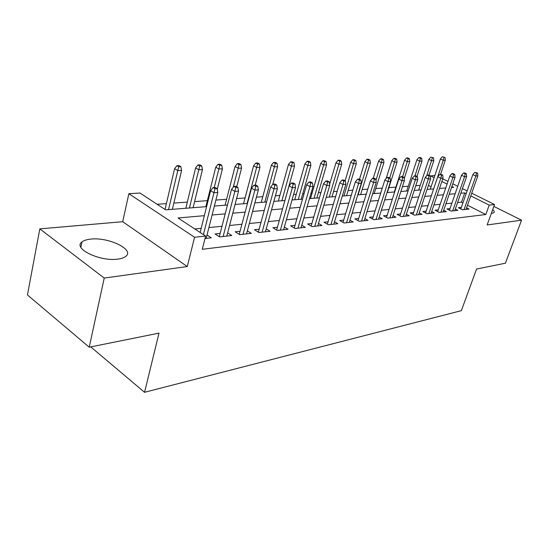 <?xml version="1.0" encoding="UTF-8"?>
<svg xmlns="http://www.w3.org/2000/svg" width="549" height="549" viewBox="0 0 549 549"><rect width="100%" height="100%" fill="white"/><g stroke="black" fill="none" stroke-linecap="round" stroke-linejoin="round"><path stroke-width="0.82" d="M491.314 213.465L493.901 212.71C494.601 211.989 494.21 210.96 492.707 209.622M90.633 239.117C86.701 239.529 83.812 240.469 81.979 241.937C72.42 248.429 100.048 261.846 117.836 259.107C121.494 258.641 124.156 257.714 125.831 256.321C134.862 249.61 108.352 236.845 90.633 239.117M430.306 175.941L434.849 175.502M471.728 193.207L494.553 204.53L487.141 224.966L521.55 220.19L505.396 263.218L476.553 269.037L461.373 310.652L144.559 392.295L159.004 333.119L89.24 347.201L27.45 294.943L39.823 228.871L104.228 278.062L187.271 266.546L194.559 237.264L128.85 193.708L139.981 193.042L165.626 209.848L206.609 206.644M187.271 266.546L122.708 221.707L39.823 228.871M122.708 221.707L128.85 193.708M420.225 185.384L415.765 185.699M408.257 186.241L402.431 186.66M395.891 187.127L388.891 187.634M382.289 188.108L375.763 188.575M367.823 189.144L362.182 189.549M352.801 190.222L348.114 190.558M337.189 191.347L333.531 191.608M320.959 192.514L318.413 192.692M312.086 193.145L311.029 193.227M304.064 193.722L302.725 193.818M296.275 194.284L293.578 194.476M279.86 195.465L275.392 195.78M262.799 196.686L256.417 197.146M245.06 197.963L236.598 198.566M226.6 199.287L215.887 200.056M207.364 200.666L194.6 201.586M187.319 202.107L173.841 203.075M166.395 203.61L157.124 204.276M521.55 220.19L493.874 206.417M89.24 347.201L104.228 278.062M461.359 207.378L458.305 207.707L462.388 209.793L469.052 209.052L466.595 207.797M450.002 208.599L446.872 208.943L450.983 211.07L457.873 210.301L455.341 208.997M438.274 209.869L435.048 210.219L439.193 212.381L446.316 211.591L443.716 210.24M426.134 211.18L422.826 211.537L426.998 213.746L434.369 212.923L431.692 211.516M413.582 212.538L410.172 212.902L414.385 215.153L422.003 214.302L419.251 212.84M400.585 213.938L397.078 214.316L401.319 216.615L409.211 215.73L406.37 214.206M387.127 215.393L383.511 215.784L387.779 218.125L395.959 217.212L393.036 215.62M373.169 216.896L369.443 217.301L373.745 219.689L382.228 218.742L379.208 217.081M358.696 218.461L354.853 218.879L359.183 221.316L367.988 220.334L364.872 218.591M343.674 220.087L339.707 220.513L344.072 223.004L353.206 221.981L349.988 220.163M328.076 221.769L323.979 222.215L328.364 224.761L337.861 223.697L334.533 221.782M311.853 223.518L307.625 223.978L312.038 226.579L321.913 225.481L318.468 223.464M294.985 225.344L290.606 225.817L295.053 228.48L305.326 227.334L301.758 225.214M277.423 227.238L272.894 227.725L277.362 230.456L288.06 229.256L284.361 227.025M259.128 229.214L254.434 229.722L258.922 232.515L270.081 231.266L266.238 228.906M240.05 231.273L235.185 231.802L239.693 234.656L251.332 233.359L247.345 230.861M220.135 233.421L215.091 233.97L219.614 236.9L231.767 235.542L227.622 232.893M431.068 186.77L428.419 185.425M204.345 215.675L178.034 217.98L205.635 236.056L202.279 249.301L485.838 214.515L467.501 205.223M462.924 202.904L461.503 202.183L457.578 202.581M451.889 203.151L445.939 203.748M440.161 204.331L433.916 204.955M428.035 205.552L421.467 206.211M415.483 206.808L408.58 207.501M402.492 208.119L395.232 208.846M389.035 209.471L381.39 210.233M375.077 210.871L367.041 211.681M360.611 212.326L352.142 213.177M345.589 213.836L336.661 214.728M329.983 215.4L320.575 216.347M313.76 217.033L303.837 218.028M296.885 218.728L286.413 219.778M279.317 220.492L268.255 221.604M261.015 222.331L249.321 223.505M241.924 224.253L229.557 225.495M221.995 226.25L208.908 227.567M201.174 228.343L194.833 228.981M205.003 238.534L211.331 237.827L207.021 235.006M90.763 346.893L144.559 392.295M494.553 204.53L489.228 205.113L470.781 195.918M485.838 214.515L489.228 205.113M205.635 236.056L194.559 237.264M442.769 178.837L447.984 181.424M452.795 183.812L457.729 186.262M462.436 188.595L467.117 190.922M451.518 187.525L453.618 187.36L451.875 186.488M447.071 184.093L441.87 181.499M434.135 177.643L430.368 175.769M214.371 206.04L227.485 205.017M235.068 204.427L247.455 203.459M254.873 202.876L266.581 201.963M273.841 201.394L284.917 200.529M292.02 199.973L302.506 199.157M309.464 198.614L319.394 197.839M326.216 197.304L335.624 196.569M342.308 196.048L351.236 195.355M357.79 194.84L366.258 194.181M372.689 193.68L380.725 193.049M387.038 192.555L394.669 191.958M400.866 191.477L408.12 190.908M414.207 190.434L421.104 189.899M427.074 189.432L433.635 188.918L443.269 160.301L440.415 158.922L430.258 189.179M439.509 188.458L445.747 187.971M466.176 193.619L464.749 192.905L460.824 193.248M455.142 193.749L449.199 194.264M443.427 194.771L437.182 195.32M431.308 195.828L424.748 196.405M418.763 196.926L411.867 197.53M405.78 198.065L398.526 198.697M392.329 199.239L384.691 199.905M378.378 200.46L370.342 201.16M363.905 201.723L355.443 202.464M348.883 203.041L339.961 203.816M333.277 204.406L323.869 205.223M317.054 205.82L307.124 206.692M300.166 207.296L289.687 208.215M282.591 208.833L271.522 209.8M264.268 210.439L252.567 211.461M245.156 212.106L232.776 213.19M225.2 213.856L212.099 215.002M461.503 202.183L464.749 192.905M214.954 188.746L217.081 188.623L215.215 187.49L213.081 187.614L214.954 188.746L213.973 192.726L217.809 192.479L206.163 238.403M203.418 234.608L213.973 192.726L210.61 190.675L200.138 232.46M213.081 187.614L210.61 190.675M217.809 192.479L217.081 188.623M180.841 166.663L179.091 165.606L176.95 165.674L178.7 166.738L180.841 166.663L181.595 170.437L177.746 170.581L174.596 168.66L165.029 209.45M178.7 166.738L168.529 209.622M181.595 170.437L172.359 209.32M174.596 168.66L176.95 165.674M235.83 187.504L237.861 187.381L236.001 186.276L233.963 186.392L235.83 187.504L234.876 191.395L238.541 191.155L226.785 236.097M223.141 236.509L234.876 191.395L231.527 189.391L219.291 236.694M233.963 186.392L231.527 189.391M238.541 191.155L237.861 187.381M255.793 186.31L257.735 186.193L255.882 185.116L253.933 185.226L255.793 186.31L254.86 190.119L258.366 189.892L246.528 233.895M243.035 234.286L254.86 190.119L251.531 188.156L239.227 234.361M253.933 185.226L251.531 188.156M258.366 189.892L257.735 186.193M274.898 185.171L276.765 185.061L274.919 184.004L273.052 184.114L274.898 185.171L273.999 188.897L277.355 188.678L265.448 231.781M262.099 232.158L273.999 188.897L270.678 186.983L258.332 232.145M273.052 184.114L270.678 186.983M277.355 188.678L276.765 185.061M293.214 184.08L294.998 183.97L293.166 182.941L291.375 183.043L293.214 184.08L292.329 187.724L295.554 187.518L283.586 229.757M280.381 230.113L292.329 187.724L289.035 185.857L276.648 230.017M291.375 183.043L289.035 185.857M295.554 187.518L294.998 183.97M201.737 165.935L199.994 164.899L197.942 164.968L199.685 166.011L201.737 165.935L202.444 169.627L198.759 169.771L195.622 167.891L185.823 208.27M199.685 166.011L189.432 207.989M202.444 169.627L193.097 207.7M195.622 167.891L197.942 164.968M221.755 165.242L220.012 164.226L218.049 164.295L219.792 165.311L221.755 165.242L222.414 168.852L218.886 168.989L215.757 167.157L205.854 206.705M219.792 165.311L214.213 187.545M222.414 168.852L217.226 189.371M215.757 167.157L218.049 164.295M240.942 164.576L239.206 163.581L237.326 163.643L239.062 164.638L240.942 164.576L241.567 168.111L238.177 168.241L235.061 166.45L225.069 205.202M239.062 164.638L233.243 187.278M241.567 168.111L236.722 186.701M235.061 166.45L237.326 163.643M259.354 163.931L257.632 162.964L255.82 163.026L257.55 163.993L259.354 163.931L259.938 167.404L256.685 167.527L253.583 165.771L243.523 203.761M257.55 163.993L247.119 203.48M259.938 167.404L255.196 185.157M253.583 165.771L255.82 163.026M310.775 183.03L312.491 182.927L310.665 181.918L308.95 182.021L310.775 183.03L309.917 186.598L313.005 186.406L301.003 227.814M297.922 228.158L309.917 186.598L306.637 184.773L294.23 227.986M308.95 182.021L306.637 184.773M313.005 186.406L312.491 182.927M277.039 163.314L275.324 162.367L273.58 162.422L275.303 163.376L277.039 163.314L277.588 166.718L274.459 166.841L271.371 165.119L261.255 202.382M275.303 163.376L264.838 202.101M277.588 166.718L272.702 184.539M271.371 165.119L273.58 162.422M327.629 182.021L329.283 181.925L327.472 180.937L325.818 181.033L327.629 182.021L326.792 185.521L329.764 185.336L317.734 225.948M314.769 226.277L326.792 185.521L323.539 183.737L311.118 226.037M325.818 181.033L323.539 183.737M329.764 185.336L329.283 181.925M343.825 181.06L345.41 180.964L343.612 179.997L342.027 180.086L343.825 181.06L343.008 184.485L345.863 184.306L333.813 224.15M330.965 224.466L343.008 184.485L339.769 182.735L327.355 224.17M342.027 180.086L339.769 182.735M345.863 184.306L345.41 180.964M359.396 180.127L360.919 180.038L359.135 179.091L357.612 179.18L359.396 180.127L358.6 183.49L361.338 183.318L349.288 222.42M346.549 222.729L358.6 183.49L355.381 181.781L342.974 222.379M357.612 179.18L355.381 181.781M361.338 183.318L360.919 180.038M374.377 179.235L375.845 179.146L374.068 178.219L372.599 178.308L374.377 179.235L373.594 182.536L376.237 182.364L364.193 220.76M361.551 221.055L373.594 182.536L370.403 180.854L358.017 220.657M372.599 178.308L370.403 180.854M376.237 182.364L375.845 179.146M388.802 178.377L390.215 178.288L388.452 177.382L387.038 177.464L388.802 178.377L388.04 181.609L390.579 181.451L378.549 219.154M376.003 219.442L388.04 181.609L384.87 179.969L372.503 219.003M387.038 177.464L384.87 179.969M390.579 181.451L390.215 178.288M294.038 162.724L292.322 161.79L290.654 161.852L292.363 162.785L294.038 162.724L294.545 166.059L291.546 166.175L288.472 164.487L278.309 201.051M292.363 162.785L281.877 200.769M294.545 166.059L284.876 200.536M288.472 164.487L290.654 161.852M310.384 162.154L308.682 161.241L307.076 161.296L308.771 162.209L310.384 162.154L310.864 165.427L307.975 165.537L304.915 163.89L294.717 199.767M308.771 162.209L298.279 199.486M310.864 165.427L301.168 199.26M304.915 163.89L307.076 161.296M326.12 161.605L324.425 160.713L322.881 160.768L324.569 161.66L326.12 161.605L326.573 164.817L323.786 164.926L320.746 163.307L310.521 198.532M324.569 161.66L314.069 198.258M326.573 164.817L316.848 198.038M320.746 163.307L322.881 160.768M341.272 161.077L339.598 160.205L338.102 160.253L339.783 161.132L341.272 161.077L341.698 164.233L339.014 164.336L335.995 162.751L329.613 184.306M339.783 161.132L329.283 197.064M341.698 164.233L331.967 196.858M335.995 162.751L338.102 160.253M355.882 160.569L354.215 159.711L352.781 159.759L354.448 160.624L355.882 160.569L356.28 163.671L353.7 163.767L350.694 162.209L345.095 180.793M354.448 160.624L343.955 195.918M356.28 163.671L346.543 195.719M350.694 162.209L352.781 159.759M402.705 177.547L404.064 177.464L402.314 176.572L400.955 176.654L402.705 177.547L401.957 180.724L404.407 180.566L392.391 217.61M389.934 217.884L401.957 180.724L398.814 179.111L386.475 217.411M400.955 176.654L398.814 179.111M404.407 180.566L404.064 177.464M369.978 160.082L368.317 159.237L366.931 159.279L368.592 160.13L369.978 160.082L370.349 163.122L367.857 163.218L364.872 161.687L359.478 179.276M368.592 160.13L358.12 194.813M370.349 163.122L360.611 194.621M364.872 161.687L366.931 159.279M416.101 176.744L417.418 176.668L415.682 175.79L414.365 175.865L416.101 176.744L415.373 179.866L417.734 179.715L405.745 216.121M403.371 216.381L415.373 179.866L412.251 178.281L399.953 215.874M414.365 175.865L412.251 178.281M417.734 179.715L417.418 176.668M383.579 159.608L381.932 158.778L380.594 158.819L382.241 159.656L383.579 159.608L383.929 162.6L381.521 162.689L378.563 161.186L373.231 178.267M382.241 159.656L375.99 180.34M383.929 162.6L374.198 193.557M378.563 161.186L380.594 158.819M429.03 175.975L430.299 175.9L428.584 175.042L427.314 175.11L429.03 175.975L428.316 179.043L430.601 178.892L418.633 214.68M416.348 214.934L428.316 179.043L425.221 177.485L412.965 214.398M427.314 175.11L425.221 177.485M430.601 178.892L430.299 175.9M396.714 159.148L395.081 158.332L393.784 158.38L395.424 159.196L396.714 159.148L397.044 162.092L394.717 162.181L391.78 160.706L386.132 178.514M395.424 159.196L389.68 178.013M397.044 162.092L387.326 192.534M391.78 160.706L393.784 158.38M441.513 175.227L442.741 175.158L441.032 174.314L439.811 174.383L441.513 175.227L440.813 178.24L443.016 178.102L431.089 213.287M428.879 213.534L440.813 178.24L437.745 176.716L425.537 212.971M439.811 174.383L437.745 176.716M443.016 178.102L442.741 175.158M409.41 158.709L407.79 157.906L406.534 157.947L408.161 158.75L409.41 158.709L409.719 161.598L407.468 161.687L404.551 160.239L394.326 191.985M408.161 158.75L402.609 176.723M409.719 161.598L404.194 178.645M404.551 160.239L406.534 157.947M453.577 174.507L454.757 174.438L453.062 173.614L451.882 173.683L453.577 174.507L452.891 177.471L455.018 177.334L443.125 211.941M440.991 212.182L452.891 177.471L449.844 175.975L437.683 211.591M451.882 173.683L449.844 175.975M455.018 177.334L454.757 174.438M421.687 158.277L420.074 157.494L418.86 157.536L420.472 158.325L421.687 158.277L421.975 161.125L419.8 161.207L416.904 159.786L406.699 191.025M420.472 158.325L415.003 175.831M421.975 161.125L416.945 176.428M416.904 159.786L418.86 157.536M465.229 173.813L466.376 173.745L464.694 172.935L463.548 172.997L465.229 173.813L464.557 176.723L466.616 176.593L454.771 210.644M452.699 210.878L464.557 176.723L461.537 175.255L449.432 210.267M463.548 172.997L461.537 175.255M466.616 176.593L466.376 173.745M433.559 157.865L430.787 157.131L433.559 157.865L433.834 160.665L431.727 160.747L428.851 159.347L418.667 190.084M432.386 157.906L426.731 175.776M433.834 160.665L428.975 175.234M428.851 159.347L430.787 157.131M476.505 173.141L477.609 173.072L474.837 172.338L476.505 173.141L475.846 176.003L477.836 175.879L466.032 209.389M464.035 209.608L475.846 176.003L472.847 174.561L460.796 208.977M474.837 172.338L472.847 174.561M477.836 175.879L477.609 173.072M445.054 157.467L442.329 156.746L445.054 157.467L445.308 160.219L440.545 174.342M445.308 160.219L443.269 160.301L443.921 157.508M440.415 158.922L442.329 156.746M81.979 241.937L80.881 247.297"/></g></svg>
